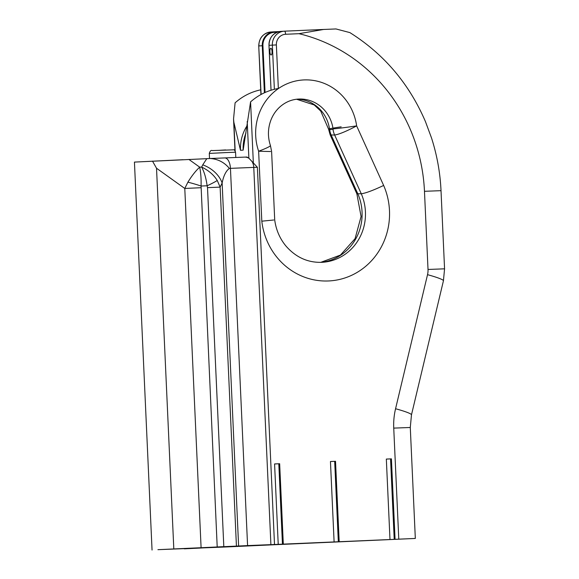 <?xml version="1.0" encoding="UTF-8"?>
<svg xmlns="http://www.w3.org/2000/svg" width="579" height="579" viewBox="0 0 579 579"><rect width="100%" height="100%" fill="white"/><g stroke="black" fill="none" stroke-linecap="round" stroke-linejoin="round"><path stroke-width="0.87" d="M341.161 126.837A18.774 0.499 -8 0 0 328.546 129.095A18.774 0.499 -8 0 0 329.531 129.117L329.668 129.602L333.048 129.399L333.055 128.9A18.774 0.499 -8 0 0 356.642 125.889C346.626 131.23 339.294 134.277 334.64 135.03L330.189 134.95L356.845 193.741L361.289 193.791C365.914 193.104 373.368 190.317 383.645 185.446A67.634 64.103 -93.5 0 1 343 278.557A67.634 64.103 -93.5 0 1 261.809 221.185L273.722 220.006M267.824 545.034L415.324 538.448L270.9 544.651A73.924 0.384 177.4 0 0 247.58 545.599L157.929 549.674L223.443 547.075A73.924 0.384 177.4 0 0 254.55 545.65L268.678 544.998M274.576 463.974L279.657 463.728L274.576 463.945L278.224 544.34M184.317 548.834L201.991 547.966L184.317 548.834M206.204 547.502L223.87 546.634L206.204 547.502M137.085 161.968L183.022 159.71M270.82 48.281A3.351 1.071 -92.5 0 0 269.901 51.683A3.351 1.071 -92.5 0 0 271.117 54.983A3.351 1.071 -92.5 0 0 271.124 54.983A3.351 1.071 -92.5 0 0 272.043 51.574A3.351 1.071 -92.5 0 0 270.827 48.281A3.351 1.071 -92.5 0 0 270.82 48.281M425.478 121.67L431.493 137.896C437.007 155.042 440.185 172.636 441.017 190.672L424.472 191.302A168.771 159.956 86.5 0 0 298.93 33.691L323.661 29.457L335.986 28.95L349.868 32.598C384.007 54.071 409.208 83.76 425.478 121.67M244.779 157.119L246.972 157.032L248.883 158.19L257.38 167.266L253.768 167.411L270.9 544.651M246.972 157.032L244.7 157.119A10.733 8.663 87.8 0 1 248.999 158.335M152.053 550.05L134.437 162.091L210.257 158.501C217.986 159.051 224.355 162.359 229.378 168.409C225.976 170.921 223.559 175.784 222.133 182.993L220.129 187.126L207.514 187.639L207.123 185.779A21.119 2.33 -22.7 0 0 217.263 180.489L220.129 187.126L236.427 546.033M173.809 548.878L156.525 168.236L152.487 161.1M200.891 187.719L184.781 188.457L187.907 182.175A21.119 2.417 16.5 0 1 201.079 186.04L217.197 546.829M267.824 545.063L268.678 545.013M242.912 545.939L404.439 538.94L242.912 545.939M279.657 463.728L283.305 544.115M330.457 461.535L335.531 461.289L330.45 461.506L334.105 541.901M335.531 461.289L339.185 541.676M386.338 459.096L391.411 458.85L386.331 459.067L389.985 539.462M391.411 458.85L395.066 539.237M298.93 33.691L285.606 34.277A10.241 9.705 86.5 0 0 276.371 44.93L278.347 88.478L275.365 89.065C266.094 91.192 257.836 95.463 250.577 101.882L253.341 162.844M260.724 89.825L259.884 90.006C250.613 92.133 242.355 96.411 235.096 102.823L233.547 119.035L233.865 122.278L240.495 150.294L243.158 150.135L250.577 101.882M285.606 34.277A3.17 1.013 -92.5 0 0 284.455 31.172L323.661 29.457M270.61 151.539L258.632 151.22A53.565 50.764 -93.5 0 1 303.982 79.924A53.565 50.764 -93.5 0 1 356.642 125.889L383.645 185.446M188.892 159.428L199.69 167.157C195.68 170.87 191.758 175.871 187.907 182.175M238.613 545.954L222.133 182.993A26.822 19.838 25.9 0 0 202.751 164.849L201.673 167.07L199.69 167.157C200.812 172.607 201.275 178.904 201.079 186.04L207.123 185.779C206.175 178.448 204.358 172.216 201.673 167.07C208.483 170.335 213.687 174.807 217.263 180.489M210.655 158.487L224.695 157.937A10.733 5.276 87.6 0 1 224.724 157.929L210.257 158.501M296.557 99.233L314.223 104.965L320.723 111.052L328.546 129.095L330.189 134.95M333.055 128.9A34.791 32.974 86.5 0 0 298.858 99.045A34.791 32.974 86.5 0 0 298.315 99.074C291.295 99.537 285.034 102.266 279.534 107.245C275.865 110.654 273.042 114.801 271.059 119.701C267.795 128.169 267.585 136.782 270.429 145.539L270.429 145.539A18.774 1.657 161.2 0 1 258.632 151.22L261.809 221.185M270.429 145.539L271.602 151.43L274.714 219.977C276.053 229.849 279.773 238.512 285.874 245.952C295.92 257.46 308.079 262.909 322.351 262.301A48.622 46.081 86.5 0 0 365.429 211.762A48.622 46.081 86.5 0 0 361.289 193.791L334.64 135.03A18.774 17.797 86.5 0 1 333.048 129.399M329.668 129.602A18.774 17.797 86.5 0 0 331.268 135.24L357.909 193.994A48.622 46.081 -93.5 0 1 362.056 211.965A48.622 46.081 -93.5 0 1 320.686 262.374M226.613 152.559L209.294 153.413C210.076 150.945 211.067 150.004 212.254 150.576L233.793 149.816C234.111 149.411 234.698 150.214 235.559 152.219L226.613 152.559M218.971 150.337L225.636 149.932M395.566 408.738A24.311 2.367 13.4 0 1 411.474 414.846L410.287 427.483L393.742 428.113A66.556 63.075 -93.5 0 1 395.566 408.738L427.526 274.678A17.935 16.994 86.5 0 0 428.019 269.459L424.472 191.302M278.803 463.779L282.451 544.173M224.753 157.929L244.627 157.119A10.733 8.663 87.8 0 1 244.7 157.119L224.724 157.929A10.733 5.276 87.6 0 1 230.449 168.366L247.58 545.599M257.38 167.266L274.504 544.499M251.836 161.208A10.733 8.663 87.8 0 1 253.768 167.411A73.924 0.384 177.4 0 0 230.449 168.366L229.378 168.409M201.087 547.568L184.781 188.457L156.525 168.236M223.812 546.54L207.514 187.639M398.779 539.078L393.742 428.113M233.865 122.278L235.168 150.945M248.883 158.19L247.211 121.46M334.676 461.34L338.331 541.734M390.557 458.901L394.212 539.295M427.526 274.678A24.311 2.367 13.4 0 1 443.434 280.786L444.563 268.83L441.017 190.672M428.019 269.459L444.563 268.83M276.371 44.93L272.362 45.126A13.411 12.709 -93.5 0 1 284.246 31.179A13.411 12.709 -93.5 0 1 284.448 31.172A3.17 1.013 -92.5 0 1 284.455 31.172L323.523 29.464M274.366 89.296L272.362 45.126L269.003 45.328L271.044 90.223M243.158 150.135A40.241 38.134 -93.5 0 1 245.974 132.96M246.784 126.208A40.241 38.134 86.5 0 0 240.495 150.294M260.941 94.543L258.733 45.958L261.1 94.457M270.986 31.99A13.411 12.709 86.5 0 0 270.777 32.004A13.411 12.709 86.5 0 0 258.9 45.944L262.258 45.741A13.411 12.709 -93.5 0 1 274.135 31.802A13.411 12.709 -93.5 0 1 274.345 31.787L279.425 31.563L274.345 31.787L274.54 32.315L277.211 32.2M281.097 31.375A13.411 12.709 86.5 0 0 280.887 31.389A13.411 12.709 86.5 0 0 269.003 45.328L269.003 45.328M264.393 92.792L262.258 45.741L262.931 45.705A12.876 12.202 -93.5 0 1 274.54 32.315M262.931 45.705L265.059 92.488M202.751 164.849L206.804 158.646M296.586 99.233A34.791 32.974 -93.5 0 1 329.531 129.117M320.672 262.374L340.423 255.086L355.065 238.671L361.079 216.517L356.845 193.741M209.294 153.413L209.526 158.53M235.559 152.219L235.798 157.474M415.324 538.448L410.287 427.483M411.474 414.846L443.434 280.786M284.455 31.172L280.887 31.389C273.302 32.619 269.329 37.266 268.974 45.328L271.015 90.237M233.547 119.035L234.98 150.678M258.733 45.958C259.074 37.917 263.09 33.264 270.777 32.004L274.345 31.787"/></g></svg>
